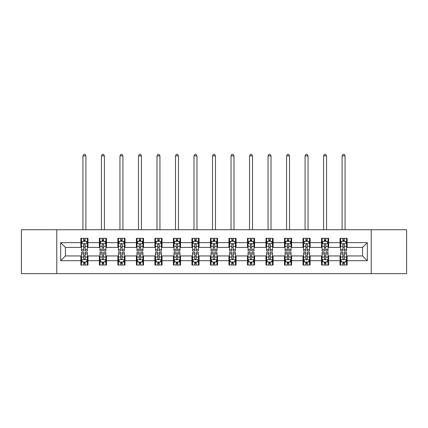 <?xml version="1.0" encoding="UTF-8"?>
<svg xmlns="http://www.w3.org/2000/svg" width="428" height="428" viewBox="0 0 428 428"><rect width="100%" height="100%" fill="white"/><g stroke="black" fill="none" stroke-linecap="round" stroke-linejoin="round"><path stroke-width="0.64" d="M371.237 273.631L406.6 273.631L406.6 229.724L371.237 229.724L371.237 273.631L56.764 273.631L56.764 229.724L21.4 229.724L21.4 273.631L56.764 273.631M371.237 229.724L56.764 229.724M347.145 242.66L347.145 238.326L340.025 238.326L340.025 242.66L328.634 242.66L328.634 238.326L321.514 238.326L321.514 242.66L310.123 242.66L310.123 238.326L303.003 238.326L303.003 242.66L291.607 242.66L291.607 238.326L284.492 238.326L284.492 242.66L273.096 242.66L273.096 238.326L265.975 238.326L265.975 242.66L254.585 242.66L254.585 238.326L247.464 238.326L247.464 242.66L236.074 242.66L236.074 238.326L228.953 238.326L228.953 242.66L217.558 242.66L217.558 238.326L210.442 238.326L210.442 242.66L199.047 242.66L199.047 238.326L191.926 238.326L191.926 242.66L180.536 242.66L180.536 238.326L173.415 238.326L173.415 242.66L162.025 242.66L162.025 238.326L154.904 238.326L154.904 242.66L143.508 242.66L143.508 238.326L136.393 238.326L136.393 242.66L124.997 242.66L124.997 238.326L117.877 238.326L117.877 242.66L106.486 242.66L106.486 238.326L99.366 238.326L99.366 242.66L87.975 242.66L87.975 238.326L80.855 238.326L80.855 242.66L60.68 242.66L60.68 260.695L65.425 255.949L80.855 255.949L80.855 265.028L87.975 265.028L87.975 255.949L99.366 255.949L99.366 265.028L106.486 265.028L106.486 255.949L117.877 255.949L117.877 265.028L124.997 265.028L124.997 255.949L136.393 255.949L136.393 265.028L143.508 265.028L143.508 255.949L154.904 255.949L154.904 265.028L162.025 265.028L162.025 255.949L173.415 255.949L173.415 265.028L180.536 265.028L180.536 255.949L191.926 255.949L191.926 265.028L199.047 265.028L199.047 255.949L210.442 255.949L210.442 265.028L217.558 265.028L217.558 255.949L228.953 255.949L228.953 265.028L236.074 265.028L236.074 255.949L247.464 255.949L247.464 265.028L254.585 265.028L254.585 255.949L265.975 255.949L265.975 265.028L273.096 265.028L273.096 255.949L284.492 255.949L284.492 265.028L291.607 265.028L291.607 255.949L303.003 255.949L303.003 265.028L310.123 265.028L310.123 255.949L321.514 255.949L321.514 265.028L328.634 265.028L328.634 255.949L340.025 255.949L340.025 265.028L347.145 265.028L347.145 255.949L362.575 255.949L362.575 247.405L347.145 247.405L347.145 242.66L367.32 242.66L367.32 260.695L347.145 260.695M340.025 260.695L328.634 260.695M321.514 260.695L310.123 260.695M303.003 260.695L291.607 260.695M284.492 260.695L273.096 260.695M265.975 260.695L254.585 260.695M247.464 260.695L236.074 260.695M228.953 260.695L217.558 260.695M210.442 260.695L199.047 260.695M191.926 260.695L180.536 260.695M173.415 260.695L162.025 260.695M154.904 260.695L143.508 260.695M136.393 260.695L124.997 260.695M117.877 260.695L106.486 260.695M99.366 260.695L87.975 260.695M80.855 260.695L60.68 260.695M340.025 242.66L340.025 247.405L328.634 247.405L328.634 242.66M321.514 242.66L321.514 247.405L310.123 247.405L310.123 242.66M303.003 242.66L303.003 247.405L291.607 247.405L291.607 242.66M284.492 242.66L284.492 247.405L273.096 247.405L273.096 242.66M265.975 242.66L265.975 247.405L254.585 247.405L254.585 242.66M247.464 242.66L247.464 247.405L236.074 247.405L236.074 242.66M228.953 242.66L228.953 247.405L217.558 247.405L217.558 242.66M210.442 242.66L210.442 247.405L199.047 247.405L199.047 242.66M191.926 242.66L191.926 247.405L180.536 247.405L180.536 242.66M173.415 242.66L173.415 247.405L162.025 247.405L162.025 242.66M154.904 242.66L154.904 247.405L143.508 247.405L143.508 242.66M136.393 242.66L136.393 247.405L124.997 247.405L124.997 242.66M117.877 242.66L117.877 247.405L106.486 247.405L106.486 242.66M99.366 242.66L99.366 247.405L87.975 247.405L87.975 242.66M80.855 242.66L80.855 247.405L65.425 247.405L60.68 242.66M65.425 247.405L65.425 255.949M367.32 260.695L362.575 255.949M362.575 247.405L367.32 242.66M80.855 241.296L81.448 241.296M83.701 241.296L85.124 241.296M87.382 241.296L87.975 241.296M80.855 247.288L81.448 247.288M83.701 247.288L85.124 247.288M87.382 247.288L87.975 247.288M80.855 256.067L81.448 256.067M83.701 256.067L85.124 256.067M87.382 256.067L87.975 256.067M80.855 262.059L81.448 262.059M83.701 262.059L85.124 262.059M87.382 262.059L87.975 262.059M99.366 256.067L99.959 256.067M102.212 256.067L103.64 256.067M105.893 256.067L106.486 256.067M99.366 262.059L99.959 262.059M102.212 262.059L103.64 262.059M105.893 262.059L106.486 262.059M99.366 241.296L99.959 241.296M102.212 241.296L103.64 241.296M105.893 241.296L106.486 241.296M99.366 247.288L99.959 247.288M102.212 247.288L103.64 247.288M105.893 247.288L106.486 247.288M117.877 256.067L118.47 256.067M120.728 256.067L122.151 256.067M124.404 256.067L124.997 256.067M117.877 262.059L118.47 262.059M120.728 262.059L122.151 262.059M124.404 262.059L124.997 262.059M117.877 241.296L118.47 241.296M120.728 241.296L122.151 241.296M124.404 241.296L124.997 241.296M117.877 247.288L118.47 247.288M120.728 247.288L122.151 247.288M124.404 247.288L124.997 247.288M136.393 256.067L136.981 256.067M139.239 256.067L140.662 256.067M142.915 256.067L143.508 256.067M136.393 262.059L136.981 262.059M139.239 262.059L140.662 262.059M142.915 262.059L143.508 262.059M136.393 241.296L136.981 241.296M139.239 241.296L140.662 241.296M142.915 241.296L143.508 241.296M136.393 247.288L136.981 247.288M139.239 247.288L140.662 247.288M142.915 247.288L143.508 247.288M154.904 256.067L155.498 256.067M157.75 256.067L159.173 256.067M161.431 256.067L162.025 256.067M154.904 262.059L155.498 262.059M157.75 262.059L159.173 262.059M161.431 262.059L162.025 262.059M154.904 241.296L155.498 241.296M157.75 241.296L159.173 241.296M161.431 241.296L162.025 241.296M154.904 247.288L155.498 247.288M157.75 247.288L159.173 247.288M161.431 247.288L162.025 247.288M173.415 256.067L174.009 256.067M176.261 256.067L177.69 256.067M179.942 256.067L180.536 256.067M173.415 262.059L174.009 262.059M176.261 262.059L177.69 262.059M179.942 262.059L180.536 262.059M173.415 241.296L174.009 241.296M176.261 241.296L177.69 241.296M179.942 241.296L180.536 241.296M173.415 247.288L174.009 247.288M176.261 247.288L177.69 247.288M179.942 247.288L180.536 247.288M191.926 256.067L192.52 256.067M194.777 256.067L196.201 256.067M198.453 256.067L199.047 256.067M191.926 262.059L192.52 262.059M194.777 262.059L196.201 262.059M198.453 262.059L199.047 262.059M191.926 241.296L192.52 241.296M194.777 241.296L196.201 241.296M198.453 241.296L199.047 241.296M191.926 247.288L192.52 247.288M194.777 247.288L196.201 247.288M198.453 247.288L199.047 247.288M210.442 256.067L211.031 256.067M213.288 256.067L214.712 256.067M216.969 256.067L217.558 256.067M210.442 262.059L211.031 262.059M213.288 262.059L214.712 262.059M216.969 262.059L217.558 262.059M210.442 241.296L211.031 241.296M213.288 241.296L214.712 241.296M216.969 241.296L217.558 241.296M210.442 247.288L211.031 247.288M213.288 247.288L214.712 247.288M216.969 247.288L217.558 247.288M228.953 256.067L229.547 256.067M231.799 256.067L233.223 256.067M235.48 256.067L236.074 256.067M228.953 262.059L229.547 262.059M231.799 262.059L233.223 262.059M235.48 262.059L236.074 262.059M228.953 241.296L229.547 241.296M231.799 241.296L233.223 241.296M235.48 241.296L236.074 241.296M228.953 247.288L229.547 247.288M231.799 247.288L233.223 247.288M235.48 247.288L236.074 247.288M247.464 256.067L248.058 256.067M250.31 256.067L251.739 256.067M253.991 256.067L254.585 256.067M247.464 262.059L248.058 262.059M250.31 262.059L251.739 262.059M253.991 262.059L254.585 262.059M247.464 241.296L248.058 241.296M250.31 241.296L251.739 241.296M253.991 241.296L254.585 241.296M247.464 247.288L248.058 247.288M250.31 247.288L251.739 247.288M253.991 247.288L254.585 247.288M265.975 256.067L266.569 256.067M268.827 256.067L270.25 256.067M272.502 256.067L273.096 256.067M265.975 262.059L266.569 262.059M268.827 262.059L270.25 262.059M272.502 262.059L273.096 262.059M265.975 241.296L266.569 241.296M268.827 241.296L270.25 241.296M272.502 241.296L273.096 241.296M265.975 247.288L266.569 247.288M268.827 247.288L270.25 247.288M272.502 247.288L273.096 247.288M284.492 256.067L285.085 256.067M287.338 256.067L288.761 256.067M291.019 256.067L291.607 256.067M284.492 262.059L285.085 262.059M287.338 262.059L288.761 262.059M291.019 262.059L291.607 262.059M284.492 241.296L285.085 241.296M287.338 241.296L288.761 241.296M291.019 241.296L291.607 241.296M284.492 247.288L285.085 247.288M287.338 247.288L288.761 247.288M291.019 247.288L291.607 247.288M303.003 256.067L303.596 256.067M305.849 256.067L307.272 256.067M309.53 256.067L310.123 256.067M303.003 262.059L303.596 262.059M305.849 262.059L307.272 262.059M309.53 262.059L310.123 262.059M303.003 241.296L303.596 241.296M305.849 241.296L307.272 241.296M309.53 241.296L310.123 241.296M303.003 247.288L303.596 247.288M305.849 247.288L307.272 247.288M309.53 247.288L310.123 247.288M321.514 256.067L322.107 256.067M324.36 256.067L325.788 256.067M328.041 256.067L328.634 256.067M321.514 262.059L322.107 262.059M324.36 262.059L325.788 262.059M328.041 262.059L328.634 262.059M321.514 241.296L322.107 241.296M324.36 241.296L325.788 241.296M328.041 241.296L328.634 241.296M321.514 247.288L322.107 247.288M324.36 247.288L325.788 247.288M328.041 247.288L328.634 247.288M340.025 256.067L340.618 256.067M342.876 256.067L344.299 256.067M346.552 256.067L347.145 256.067M340.025 262.059L340.618 262.059M342.876 262.059L344.299 262.059M346.552 262.059L347.145 262.059M340.025 241.296L340.618 241.296M342.876 241.296L344.299 241.296M346.552 241.296L347.145 241.296M340.025 247.288L340.618 247.288M342.876 247.288L344.299 247.288M346.552 247.288L347.145 247.288M85.124 239.867L83.701 239.867M87.382 249.476L85.124 249.476L85.124 250.963L87.382 250.963L87.382 243.725L86.194 241.355L82.631 241.355L81.448 243.725L81.448 250.963L83.701 250.963L83.701 249.476L81.448 249.476M81.448 243.725L81.448 238.326M87.382 243.725L87.382 238.326M83.701 241.355L83.701 238.326M85.124 238.326L85.124 241.355M85.124 249.476L85.124 244.618C84.653 243.703 84.177 243.703 83.701 244.618L83.701 249.476M85.894 229.724L85.894 155.91L82.93 155.91L82.93 229.724M82.93 155.91L83.818 154.369L85.006 154.369L85.894 155.91M83.701 263.488L85.124 263.488M81.448 253.879L83.701 253.879L83.701 252.392L81.448 252.392L81.448 259.63L82.631 262L86.194 262L87.382 259.63L87.382 252.392L85.124 252.392L85.124 253.879L87.382 253.879M87.382 259.63L87.382 265.028M81.448 259.63L81.448 265.028M85.124 262L85.124 265.028M83.701 265.028L83.701 262M83.701 253.879L83.701 258.737C84.177 259.652 84.648 259.652 85.124 258.737L85.124 253.879M103.64 239.867L102.212 239.867M105.893 249.476L103.64 249.476L103.64 250.963L105.893 250.963L105.893 243.725L104.705 241.355L101.147 241.355L99.959 243.725L99.959 250.963L102.212 250.963L102.212 249.476L99.959 249.476M99.959 243.725L99.959 238.326M105.893 243.725L105.893 238.326M102.212 241.355L102.212 238.326M103.64 238.326L103.64 241.355M103.64 249.476L103.64 244.618C103.164 243.703 102.688 243.703 102.212 244.618L102.212 249.476M104.411 229.724L104.411 155.91L101.441 155.91L101.441 229.724M101.441 155.91L102.335 154.369L103.517 154.369L104.411 155.91M122.151 239.867L120.728 239.867M124.404 249.476L122.151 249.476L122.151 250.963L124.404 250.963L124.404 243.725L123.216 241.355L119.658 241.355L118.47 243.725L118.47 250.963L120.728 250.963L120.728 249.476L118.47 249.476M118.47 243.725L118.47 238.326M124.404 243.725L124.404 238.326M120.728 241.355L120.728 238.326M122.151 238.326L122.151 241.355M122.151 249.476L122.151 244.618C121.675 243.703 121.199 243.703 120.728 244.618L120.728 249.476M122.922 229.724L122.922 155.91L119.952 155.91L119.952 229.724M119.952 155.91L120.846 154.369L122.034 154.369L122.922 155.91M102.212 263.488L103.64 263.488M99.959 253.879L102.212 253.879L102.212 252.392L99.959 252.392L99.959 259.63L101.147 262L104.705 262L105.893 259.63L105.893 252.392L103.64 252.392L103.64 253.879L105.893 253.879M105.893 259.63L105.893 265.028M99.959 259.63L99.959 265.028M103.64 262L103.64 265.028M102.212 265.028L102.212 262M102.212 253.879L102.212 258.737C102.688 259.652 103.164 259.652 103.64 258.737L103.64 253.879M120.728 263.488L122.151 263.488M118.47 253.879L120.728 253.879L120.728 252.392L118.47 252.392L118.47 259.63L119.658 262L123.216 262L124.404 259.63L124.404 252.392L122.151 252.392L122.151 253.879L124.404 253.879M124.404 259.63L124.404 265.028M118.47 259.63L118.47 265.028M122.151 262L122.151 265.028M120.728 265.028L120.728 262M120.728 253.879L120.728 258.737C121.199 259.652 121.675 259.652 122.151 258.737L122.151 253.879M140.662 239.867L139.239 239.867M142.915 249.476L140.662 249.476L140.662 250.963L142.915 250.963L142.915 243.725L141.732 241.355L138.169 241.355L136.981 243.725L136.981 250.963L139.239 250.963L139.239 249.476L136.981 249.476M136.981 243.725L136.981 238.326M142.915 243.725L142.915 238.326M139.239 241.355L139.239 238.326M140.662 238.326L140.662 241.355M140.662 249.476L140.662 244.618C140.186 243.703 139.715 243.703 139.239 244.618L139.239 249.476M141.433 229.724L141.433 155.91L138.469 155.91L138.469 229.724M138.469 155.91L139.357 154.369L140.544 154.369L141.433 155.91M159.173 239.867L157.75 239.867M161.431 249.476L159.173 249.476L159.173 250.963L161.431 250.963L161.431 243.725L160.243 241.355L156.685 241.355L155.498 243.725L155.498 250.963L157.75 250.963L157.75 249.476L155.498 249.476M155.498 243.725L155.498 238.326M161.431 243.725L161.431 238.326M157.75 241.355L157.75 238.326M159.173 238.326L159.173 241.355M159.173 249.476L159.173 244.618C158.702 243.703 158.226 243.703 157.75 244.618L157.75 249.476M159.944 229.724L159.944 155.91L156.98 155.91L156.98 229.724M156.98 155.91L157.868 154.369L159.056 154.369L159.944 155.91M177.69 239.867L176.261 239.867M179.942 249.476L177.69 249.476L177.69 250.963L179.942 250.963L179.942 243.725L178.754 241.355L175.196 241.355L174.009 243.725L174.009 250.963L176.261 250.963L176.261 249.476L174.009 249.476M174.009 243.725L174.009 238.326M179.942 243.725L179.942 238.326M176.261 241.355L176.261 238.326M177.69 238.326L177.69 241.355M177.69 249.476L177.69 244.618C177.213 243.703 176.737 243.703 176.261 244.618L176.261 249.476M178.46 229.724L178.46 155.91L175.491 155.91L175.491 229.724M175.491 155.91L176.384 154.369L177.566 154.369L178.46 155.91M139.239 263.488L140.662 263.488M136.981 253.879L139.239 253.879L139.239 252.392L136.981 252.392L136.981 259.63L138.169 262L141.732 262L142.915 259.63L142.915 252.392L140.662 252.392L140.662 253.879L142.915 253.879M142.915 259.63L142.915 265.028M136.981 259.63L136.981 265.028M140.662 262L140.662 265.028M139.239 265.028L139.239 262M139.239 253.879L139.239 258.737C139.71 259.652 140.186 259.652 140.662 258.737L140.662 253.879M157.75 263.488L159.173 263.488M155.498 253.879L157.75 253.879L157.75 252.392L155.498 252.392L155.498 259.63L156.685 262L160.243 262L161.431 259.63L161.431 252.392L159.173 252.392L159.173 253.879L161.431 253.879M161.431 259.63L161.431 265.028M155.498 259.63L155.498 265.028M159.173 262L159.173 265.028M157.75 265.028L157.75 262M157.75 253.879L157.75 258.737C158.226 259.652 158.697 259.652 159.173 258.737L159.173 253.879M176.261 263.488L177.69 263.488M174.009 253.879L176.261 253.879L176.261 252.392L174.009 252.392L174.009 259.63L175.196 262L178.754 262L179.942 259.63L179.942 252.392L177.69 252.392L177.69 253.879L179.942 253.879M179.942 259.63L179.942 265.028M174.009 259.63L174.009 265.028M177.69 262L177.69 265.028M176.261 265.028L176.261 262M176.261 253.879L176.261 258.737C176.737 259.652 177.213 259.652 177.69 258.737L177.69 253.879M196.201 239.867L194.777 239.867M198.453 249.476L196.201 249.476L196.201 250.963L198.453 250.963L198.453 243.725L197.265 241.355L193.707 241.355L192.52 243.725L192.52 250.963L194.777 250.963L194.777 249.476L192.52 249.476M192.52 243.725L192.52 238.326M198.453 243.725L198.453 238.326M194.777 241.355L194.777 238.326M196.201 238.326L196.201 241.355M196.201 249.476L196.201 244.618C195.724 243.703 195.248 243.703 194.777 244.618L194.777 249.476M196.971 229.724L196.971 155.91L194.002 155.91L194.002 229.724M194.002 155.91L194.895 154.369L196.083 154.369L196.971 155.91M194.777 263.488L196.201 263.488M192.52 253.879L194.777 253.879L194.777 252.392L192.52 252.392L192.52 259.63L193.707 262L197.265 262L198.453 259.63L198.453 252.392L196.201 252.392L196.201 253.879L198.453 253.879M198.453 259.63L198.453 265.028M192.52 259.63L192.52 265.028M196.201 262L196.201 265.028M194.777 265.028L194.777 262M194.777 253.879L194.777 258.737C195.248 259.652 195.724 259.652 196.201 258.737L196.201 253.879M214.712 239.867L213.288 239.867M216.969 249.476L214.712 249.476L214.712 250.963L216.969 250.963L216.969 243.725L215.782 241.355L212.218 241.355L211.031 243.725L211.031 250.963L213.288 250.963L213.288 249.476L211.031 249.476M211.031 243.725L211.031 238.326M216.969 243.725L216.969 238.326M213.288 241.355L213.288 238.326M214.712 238.326L214.712 241.355M214.712 249.476L214.712 244.618C214.235 243.703 213.765 243.703 213.288 244.618L213.288 249.476M215.482 229.724L215.482 155.91L212.518 155.91L212.518 229.724M212.518 155.91L213.406 154.369L214.594 154.369L215.482 155.91M213.288 263.488L214.712 263.488M211.031 253.879L213.288 253.879L213.288 252.392L211.031 252.392L211.031 259.63L212.218 262L215.782 262L216.969 259.63L216.969 252.392L214.712 252.392L214.712 253.879L216.969 253.879M216.969 259.63L216.969 265.028M211.031 259.63L211.031 265.028M214.712 262L214.712 265.028M213.288 265.028L213.288 262M213.288 253.879L213.288 258.737C213.765 259.652 214.235 259.652 214.712 258.737L214.712 253.879M233.223 239.867L231.799 239.867M235.48 249.476L233.223 249.476L233.223 250.963L235.48 250.963L235.48 243.725L234.293 241.355L230.735 241.355L229.547 243.725L229.547 250.963L231.799 250.963L231.799 249.476L229.547 249.476M229.547 243.725L229.547 238.326M235.48 243.725L235.48 238.326M231.799 241.355L231.799 238.326M233.223 238.326L233.223 241.355M233.223 249.476L233.223 244.618C232.752 243.703 232.276 243.703 231.799 244.618L231.799 249.476M233.998 229.724L233.998 155.91L231.029 155.91L231.029 229.724M231.029 155.91L231.917 154.369L233.105 154.369L233.998 155.91M231.799 263.488L233.223 263.488M229.547 253.879L231.799 253.879L231.799 252.392L229.547 252.392L229.547 259.63L230.735 262L234.293 262L235.48 259.63L235.48 252.392L233.223 252.392L233.223 253.879L235.48 253.879M235.48 259.63L235.48 265.028M229.547 259.63L229.547 265.028M233.223 262L233.223 265.028M231.799 265.028L231.799 262M231.799 253.879L231.799 258.737C232.276 259.652 232.752 259.652 233.223 258.737L233.223 253.879M251.739 239.867L250.31 239.867M253.991 249.476L251.739 249.476L251.739 250.963L253.991 250.963L253.991 243.725L252.804 241.355L249.246 241.355L248.058 243.725L248.058 250.963L250.31 250.963L250.31 249.476L248.058 249.476M248.058 243.725L248.058 238.326M253.991 243.725L253.991 238.326M250.31 241.355L250.31 238.326M251.739 238.326L251.739 241.355M251.739 249.476L251.739 244.618C251.263 243.703 250.787 243.703 250.31 244.618L250.31 249.476M252.509 229.724L252.509 155.91L249.54 155.91L249.54 229.724M249.54 155.91L250.434 154.369L251.616 154.369L252.509 155.91M250.31 263.488L251.739 263.488M248.058 253.879L250.31 253.879L250.31 252.392L248.058 252.392L248.058 259.63L249.246 262L252.804 262L253.991 259.63L253.991 252.392L251.739 252.392L251.739 253.879L253.991 253.879M253.991 259.63L253.991 265.028M248.058 259.63L248.058 265.028M251.739 262L251.739 265.028M250.31 265.028L250.31 262M250.31 253.879L250.31 258.737C250.787 259.652 251.263 259.652 251.739 258.737L251.739 253.879M270.25 239.867L268.827 239.867M272.502 249.476L270.25 249.476L270.25 250.963L272.502 250.963L272.502 243.725L271.315 241.355L267.757 241.355L266.569 243.725L266.569 250.963L268.827 250.963L268.827 249.476L266.569 249.476M266.569 243.725L266.569 238.326M272.502 243.725L272.502 238.326M268.827 241.355L268.827 238.326M270.25 238.326L270.25 241.355M270.25 249.476L270.25 244.618C269.774 243.703 269.303 243.703 268.827 244.618L268.827 249.476M271.02 229.724L271.02 155.91L268.056 155.91L268.056 229.724M268.056 155.91L268.945 154.369L270.132 154.369L271.02 155.91M268.827 263.488L270.25 263.488M266.569 253.879L268.827 253.879L268.827 252.392L266.569 252.392L266.569 259.63L267.757 262L271.315 262L272.502 259.63L272.502 252.392L270.25 252.392L270.25 253.879L272.502 253.879M272.502 259.63L272.502 265.028M266.569 259.63L266.569 265.028M270.25 262L270.25 265.028M268.827 265.028L268.827 262M268.827 253.879L268.827 258.737C269.298 259.652 269.774 259.652 270.25 258.737L270.25 253.879M288.761 239.867L287.338 239.867M291.019 249.476L288.761 249.476L288.761 250.963L291.019 250.963L291.019 243.725L289.831 241.355L286.268 241.355L285.085 243.725L285.085 250.963L287.338 250.963L287.338 249.476L285.085 249.476M285.085 243.725L285.085 238.326M291.019 243.725L291.019 238.326M287.338 241.355L287.338 238.326M288.761 238.326L288.761 241.355M288.761 249.476L288.761 244.618C288.29 243.703 287.814 243.703 287.338 244.618L287.338 249.476M289.531 229.724L289.531 155.91L286.567 155.91L286.567 229.724M286.567 155.91L287.455 154.369L288.643 154.369L289.531 155.91M287.338 263.488L288.761 263.488M285.085 253.879L287.338 253.879L287.338 252.392L285.085 252.392L285.085 259.63L286.268 262L289.831 262L291.019 259.63L291.019 252.392L288.761 252.392L288.761 253.879L291.019 253.879M291.019 259.63L291.019 265.028M285.085 259.63L285.085 265.028M288.761 262L288.761 265.028M287.338 265.028L287.338 262M287.338 253.879L287.338 258.737C287.814 259.652 288.285 259.652 288.761 258.737L288.761 253.879M307.272 239.867L305.849 239.867M309.53 249.476L307.272 249.476L307.272 250.963L309.53 250.963L309.53 243.725L308.342 241.355L304.784 241.355L303.596 243.725L303.596 250.963L305.849 250.963L305.849 249.476L303.596 249.476M303.596 243.725L303.596 238.326M309.53 243.725L309.53 238.326M305.849 241.355L305.849 238.326M307.272 238.326L307.272 241.355M307.272 249.476L307.272 244.618C306.801 243.703 306.325 243.703 305.849 244.618L305.849 249.476M308.048 229.724L308.048 155.91L305.078 155.91L305.078 229.724M305.078 155.91L305.966 154.369L307.154 154.369L308.048 155.91M305.849 263.488L307.272 263.488M303.596 253.879L305.849 253.879L305.849 252.392L303.596 252.392L303.596 259.63L304.784 262L308.342 262L309.53 259.63L309.53 252.392L307.272 252.392L307.272 253.879L309.53 253.879M309.53 259.63L309.53 265.028M303.596 259.63L303.596 265.028M307.272 262L307.272 265.028M305.849 265.028L305.849 262M305.849 253.879L305.849 258.737C306.325 259.652 306.801 259.652 307.272 258.737L307.272 253.879M325.788 239.867L324.36 239.867M328.041 249.476L325.788 249.476L325.788 250.963L328.041 250.963L328.041 243.725L326.853 241.355L323.295 241.355L322.107 243.725L322.107 250.963L324.36 250.963L324.36 249.476L322.107 249.476M322.107 243.725L322.107 238.326M328.041 243.725L328.041 238.326M324.36 241.355L324.36 238.326M325.788 238.326L325.788 241.355M325.788 249.476L325.788 244.618C325.312 243.703 324.836 243.703 324.36 244.618L324.36 249.476M326.559 229.724L326.559 155.91L323.589 155.91L323.589 229.724M323.589 155.91L324.483 154.369L325.665 154.369L326.559 155.91M324.36 263.488L325.788 263.488M322.107 253.879L324.36 253.879L324.36 252.392L322.107 252.392L322.107 259.63L323.295 262L326.853 262L328.041 259.63L328.041 252.392L325.788 252.392L325.788 253.879L328.041 253.879M328.041 259.63L328.041 265.028M322.107 259.63L322.107 265.028M325.788 262L325.788 265.028M324.36 265.028L324.36 262M324.36 253.879L324.36 258.737C324.836 259.652 325.312 259.652 325.788 258.737L325.788 253.879M344.299 239.867L342.876 239.867M346.552 249.476L344.299 249.476L344.299 250.963L346.552 250.963L346.552 243.725L345.369 241.355L341.806 241.355L340.618 243.725L340.618 250.963L342.876 250.963L342.876 249.476L340.618 249.476M340.618 243.725L340.618 238.326M346.552 243.725L346.552 238.326M342.876 241.355L342.876 238.326M344.299 238.326L344.299 241.355M344.299 249.476L344.299 244.618C343.823 243.703 343.352 243.703 342.876 244.618L342.876 249.476M345.07 229.724L345.07 155.91L342.106 155.91L342.106 229.724M342.106 155.91L342.994 154.369L344.182 154.369L345.07 155.91M342.876 263.488L344.299 263.488M340.618 253.879L342.876 253.879L342.876 252.392L340.618 252.392L340.618 259.63L341.806 262L345.369 262L346.552 259.63L346.552 252.392L344.299 252.392L344.299 253.879L346.552 253.879M346.552 259.63L346.552 265.028M340.618 259.63L340.618 265.028M344.299 262L344.299 265.028M342.876 265.028L342.876 262M342.876 253.879L342.876 258.737C343.347 259.652 343.823 259.652 344.299 258.737L344.299 253.879M87.349 243.666L81.475 243.666M81.448 241.494L82.561 241.494M86.263 241.494L87.382 241.494M83.701 246.298L81.448 246.298M87.382 246.298L85.124 246.298M85.124 240.627L83.701 240.627M81.475 259.689L87.349 259.689M87.382 261.861L86.263 261.861M82.561 261.861L81.448 261.861M85.124 257.057L87.382 257.057M81.448 257.057L83.701 257.057M83.701 262.728L85.124 262.728M105.86 243.666L99.986 243.666M99.959 241.494L101.072 241.494M104.774 241.494L105.893 241.494M102.212 246.298L99.959 246.298M105.893 246.298L103.64 246.298M103.64 240.627L102.212 240.627M124.377 243.666L118.503 243.666M118.47 241.494L119.589 241.494M123.291 241.494L124.404 241.494M120.728 246.298L118.47 246.298M124.404 246.298L122.151 246.298M122.151 240.627L120.728 240.627M99.986 259.689L105.86 259.689M105.893 261.861L104.774 261.861M101.072 261.861L99.959 261.861M103.64 257.057L105.893 257.057M99.959 257.057L102.212 257.057M102.212 262.728L103.64 262.728M118.503 259.689L124.377 259.689M124.404 261.861L123.291 261.861M119.589 261.861L118.47 261.861M122.151 257.057L124.404 257.057M118.47 257.057L120.728 257.057M120.728 262.728L122.151 262.728M142.888 243.666L137.014 243.666M136.981 241.494L138.1 241.494M141.802 241.494L142.915 241.494M139.239 246.298L136.981 246.298M142.915 246.298L140.662 246.298M140.662 240.627L139.239 240.627M161.399 243.666L155.524 243.666M155.498 241.494L156.611 241.494M160.313 241.494L161.431 241.494M157.75 246.298L155.498 246.298M161.431 246.298L159.173 246.298M159.173 240.627L157.75 240.627M179.91 243.666L174.036 243.666M174.009 241.494L175.122 241.494M178.829 241.494L179.942 241.494M176.261 246.298L174.009 246.298M179.942 246.298L177.69 246.298M177.69 240.627L176.261 240.627M137.014 259.689L142.888 259.689M142.915 261.861L141.802 261.861M138.1 261.861L136.981 261.861M140.662 257.057L142.915 257.057M136.981 257.057L139.239 257.057M139.239 262.728L140.662 262.728M155.524 259.689L161.399 259.689M161.431 261.861L160.313 261.861M156.611 261.861L155.498 261.861M159.173 257.057L161.431 257.057M155.498 257.057L157.75 257.057M157.75 262.728L159.173 262.728M174.036 259.689L179.91 259.689M179.942 261.861L178.829 261.861M175.122 261.861L174.009 261.861M177.69 257.057L179.942 257.057M174.009 257.057L176.261 257.057M176.261 262.728L177.69 262.728M198.426 243.666L192.552 243.666M192.52 241.494L193.638 241.494M197.34 241.494L198.453 241.494M194.777 246.298L192.52 246.298M198.453 246.298L196.201 246.298M196.201 240.627L194.777 240.627M192.552 259.689L198.426 259.689M198.453 261.861L197.34 261.861M193.638 261.861L192.52 261.861M196.201 257.057L198.453 257.057M192.52 257.057L194.777 257.057M194.777 262.728L196.201 262.728M216.937 243.666L211.063 243.666M211.031 241.494L212.149 241.494M215.851 241.494L216.969 241.494M213.288 246.298L211.031 246.298M216.969 246.298L214.712 246.298M214.712 240.627L213.288 240.627M211.063 259.689L216.937 259.689M216.969 261.861L215.851 261.861M212.149 261.861L211.031 261.861M214.712 257.057L216.969 257.057M211.031 257.057L213.288 257.057M213.288 262.728L214.712 262.728M235.448 243.666L229.574 243.666M229.547 241.494L230.66 241.494M234.362 241.494L235.48 241.494M231.799 246.298L229.547 246.298M235.48 246.298L233.223 246.298M233.223 240.627L231.799 240.627M229.574 259.689L235.448 259.689M235.48 261.861L234.362 261.861M230.66 261.861L229.547 261.861M233.223 257.057L235.48 257.057M229.547 257.057L231.799 257.057M231.799 262.728L233.223 262.728M253.965 243.666L248.09 243.666M248.058 241.494L249.171 241.494M252.878 241.494L253.991 241.494M250.31 246.298L248.058 246.298M253.991 246.298L251.739 246.298M251.739 240.627L250.31 240.627M248.09 259.689L253.965 259.689M253.991 261.861L252.878 261.861M249.171 261.861L248.058 261.861M251.739 257.057L253.991 257.057M248.058 257.057L250.31 257.057M250.31 262.728L251.739 262.728M272.476 243.666L266.601 243.666M266.569 241.494L267.687 241.494M271.389 241.494L272.502 241.494M268.827 246.298L266.569 246.298M272.502 246.298L270.25 246.298M270.25 240.627L268.827 240.627M266.601 259.689L272.476 259.689M272.502 261.861L271.389 261.861M267.687 261.861L266.569 261.861M270.25 257.057L272.502 257.057M266.569 257.057L268.827 257.057M268.827 262.728L270.25 262.728M290.986 243.666L285.112 243.666M285.085 241.494L286.198 241.494M289.9 241.494L291.019 241.494M287.338 246.298L285.085 246.298M291.019 246.298L288.761 246.298M288.761 240.627L287.338 240.627M285.112 259.689L290.986 259.689M291.019 261.861L289.9 261.861M286.198 261.861L285.085 261.861M288.761 257.057L291.019 257.057M285.085 257.057L287.338 257.057M287.338 262.728L288.761 262.728M309.498 243.666L303.623 243.666M303.596 241.494L304.709 241.494M308.411 241.494L309.53 241.494M305.849 246.298L303.596 246.298M309.53 246.298L307.272 246.298M307.272 240.627L305.849 240.627M303.623 259.689L309.498 259.689M309.53 261.861L308.411 261.861M304.709 261.861L303.596 261.861M307.272 257.057L309.53 257.057M303.596 257.057L305.849 257.057M305.849 262.728L307.272 262.728M328.014 243.666L322.14 243.666M322.107 241.494L323.226 241.494M326.928 241.494L328.041 241.494M324.36 246.298L322.107 246.298M328.041 246.298L325.788 246.298M325.788 240.627L324.36 240.627M322.14 259.689L328.014 259.689M328.041 261.861L326.928 261.861M323.226 261.861L322.107 261.861M325.788 257.057L328.041 257.057M322.107 257.057L324.36 257.057M324.36 262.728L325.788 262.728M346.525 243.666L340.651 243.666M340.618 241.494L341.737 241.494M345.439 241.494L346.552 241.494M342.876 246.298L340.618 246.298M346.552 246.298L344.299 246.298M344.299 240.627L342.876 240.627M340.651 259.689L346.525 259.689M346.552 261.861L345.439 261.861M341.737 261.861L340.618 261.861M344.299 257.057L346.552 257.057M340.618 257.057L342.876 257.057M342.876 262.728L344.299 262.728"/></g></svg>
